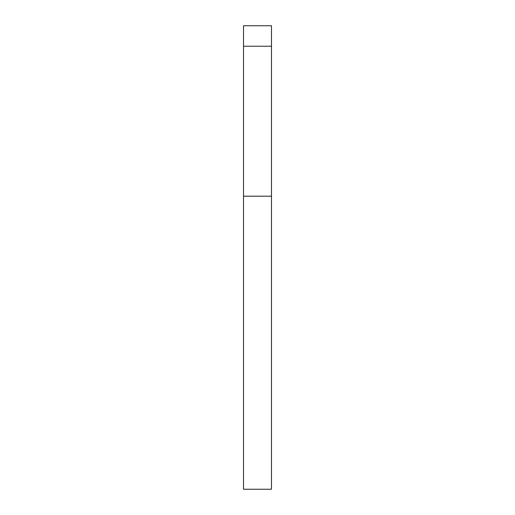 <?xml version="1.0" encoding="UTF-8"?>
<svg xmlns="http://www.w3.org/2000/svg" width="515" height="515" viewBox="0 0 515 515"><rect width="100%" height="100%" fill="white"/><g stroke="black" fill="none" stroke-linecap="round" stroke-linejoin="round"><path stroke-width="0.77" d="M271.482 46.228L271.482 25.75L243.518 25.75L243.518 489.25L271.482 489.25L271.482 46.228L243.518 46.228M243.518 196.202L271.482 196.202"/></g></svg>
